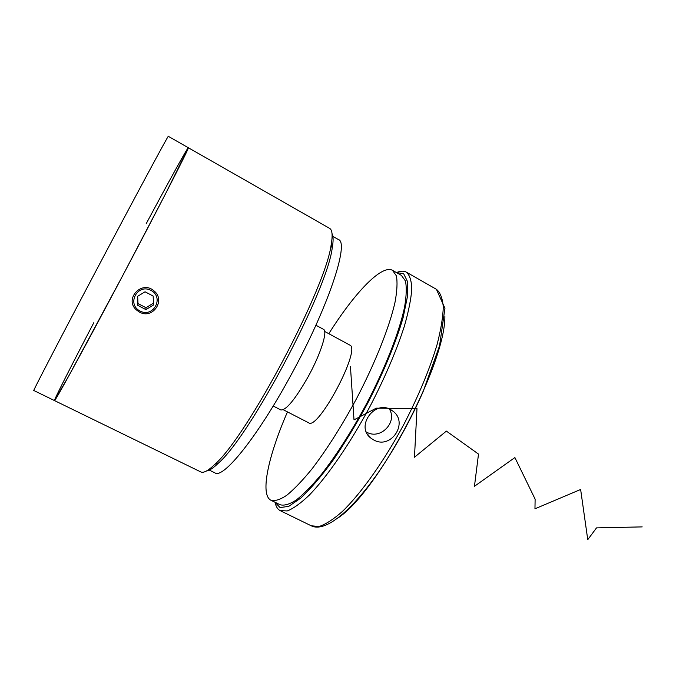 <?xml version="1.0" encoding="UTF-8"?>
<svg xmlns="http://www.w3.org/2000/svg" width="676" height="676" viewBox="0 0 676 676"><rect width="100%" height="100%" fill="white"/><g stroke="black" fill="none" stroke-linecap="round" stroke-linejoin="round"><path stroke-width="1.01" d="M206.476 470.995C209.306 470.724 213.312 468.079 218.492 463.06C250.509 435.31 327.015 290.756 332.178 248.269C333.462 240.994 333.412 236.093 332.017 233.566M93.795 322.714C71.326 365.716 53.97 399.905 54.486 400.581L200.662 471.865C203.383 473.377 208.174 470.817 215.019 464.192C247.441 435.969 325.824 287.866 331.155 244.763C332.829 235.299 332.296 229.815 329.558 228.336L188.317 147.731C187.598 147.419 169.101 180.965 146.143 223.807M54.486 400.581L68.884 375.763L122.871 275.326L165.51 193.851L188.317 147.731C190.826 145.027 157.373 210.38 117.269 285.906C81.407 353.497 53.979 403.378 54.486 400.581L33.8 390.491C32.093 392.731 58.415 341.946 94.386 273.898C134.575 197.831 169.575 132.859 168.324 136.324L188.317 147.731M139.417 312.058C152.649 319.748 166.076 300.186 153.942 290.849C141.673 279.737 123.877 299.223 136.408 309.929L139.417 312.058M274.98 502.243L280.084 507.583L288.813 506.324L300.896 498.001C310.461 488.968 321.032 476.605 332.6 460.922C344.43 443.633 355.973 424.672 367.245 404.037C383.461 372.704 396.144 341.938 403.209 317.255L407.493 296.325L407.552 281.664L403.682 273.755L396.398 272.538M339.031 517.241C378.695 490.303 445.323 363.899 444.876 316.529M275.149 502.648C276.002 506.628 277.65 509.281 280.109 510.608L287.241 510.955C293.376 508.563 300.769 503.248 309.422 495.001C327.59 476.183 350.269 443.262 370.228 406.022C385.066 377.284 396.423 350.768 404.29 326.449C408.549 311.611 411.042 299.181 411.785 289.142C411.532 280.684 409.715 275.022 406.327 272.141C403.825 270.78 400.657 270.882 396.82 272.445M373.659 439.915L371.217 438.361C354.418 426.564 375.687 398.02 392.19 410.67C409.436 421.799 391.328 450.174 373.659 439.915M366.341 431.981L366.789 432.226C380.284 440.118 397.623 422.441 389.452 409.124M324.674 331.46L349.745 345.047C361.736 348.36 317.965 431.06 308.602 422.779L283.286 409.74M328.806 333.699C354.376 293.105 381.644 264.164 392.536 270.341L396.364 275.816C397.564 281.993 397.125 290.764 395.046 302.13C389.52 326.795 375.332 362.682 356.48 398.739C341.659 426.117 326.795 449.548 311.906 469.017C302.544 480.475 294.161 489.238 286.759 495.297C280.084 499.708 274.786 501.355 270.865 500.232C259.795 494.477 268.389 455.725 287.469 411.887M392.536 270.341L401.409 275.394L405.431 280.971C406.766 287.207 406.462 296.029 404.51 307.436C399.229 332.17 385.235 368.04 366.434 403.995C351.647 431.296 336.749 454.627 321.751 473.977C312.312 485.343 303.837 494.021 296.316 500.003C289.514 504.338 284.089 505.91 280.041 504.718L271.186 500.384M332.127 235.966L338.372 239.524C349.661 242.295 328.181 307.648 290.384 376.186C256.922 437.769 222.826 479.436 214.883 472.837L208.521 469.727M331.713 241.273L331.46 245.819M315.912 325.224L323.483 329.33C327.995 330.927 320.703 354.08 308.079 376.862C295.133 399.465 286.041 410.484 280.819 409.935L273.197 406.014M145.061 291.795L137.38 296.46L137.82 305.383L145.915 309.616L153.562 304.952L153.148 296.054L145.061 291.795M139.991 311.028C153.427 318.168 164.521 297.423 150.993 290.393C137.515 283.134 126.37 304.082 139.991 311.028M137.65 296.299L138.005 303.549L145.974 307.715L153.477 303.144M145.974 307.715L145.915 309.616M138.005 303.549L137.82 305.383M350.43 366.367L354.004 419.872L376.236 408.169L416.991 408.549L414.464 457.246L446.371 431.102L478.507 454.086L474.451 486.306L514.892 457.559L535.122 499.133L534.961 508.8L580.633 489.475L587.757 539.676L596.511 527.897L642.2 526.891M436.426 289.32L444.943 308.298L439.544 345.799L422.965 392.004C410.509 420.092 396.051 446.312 379.599 470.673C351.419 511.504 325.08 532.764 311.264 525.801L319.08 526.511C325.655 524.382 333.454 519.337 342.47 511.386C361.305 493.15 384.314 460.795 404.104 423.92C418.774 395.435 429.759 369.011 437.059 344.642C440.913 329.744 442.991 317.188 443.27 306.988C442.552 298.336 440.27 292.446 436.426 289.32L406.327 272.141M332.178 248.269L331.155 244.763M218.492 463.06L215.019 464.192M311.264 525.801L280.472 510.786M367.364 434.026L371.217 438.361"/></g></svg>
